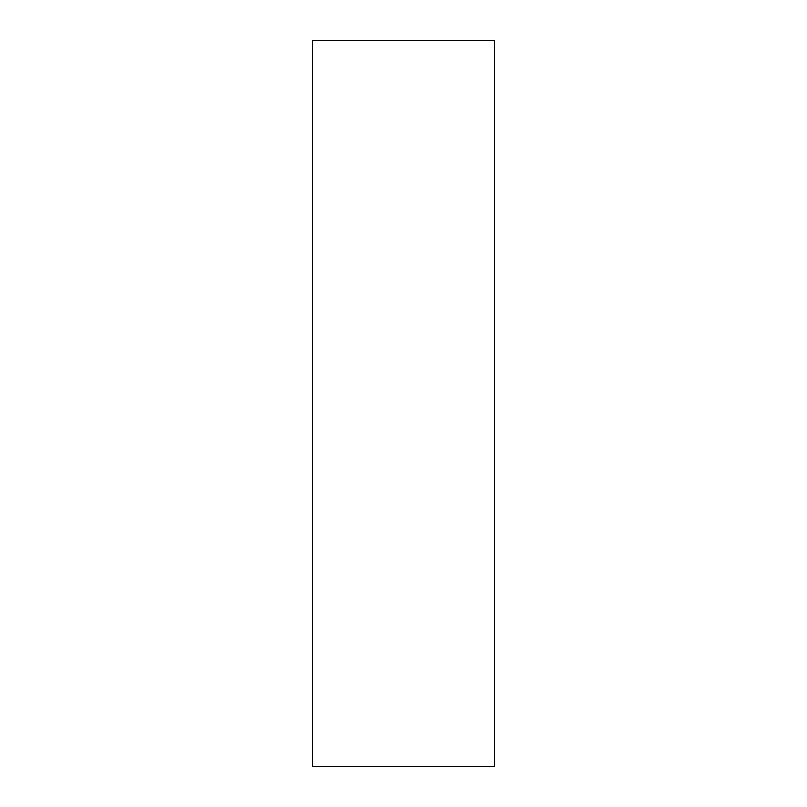 <?xml version="1.0" encoding="UTF-8"?>
<svg xmlns="http://www.w3.org/2000/svg" width="807" height="807" viewBox="0 0 807 807"><rect width="100%" height="100%" fill="white"/><g stroke="black" fill="none" stroke-linecap="round" stroke-linejoin="round"><path stroke-width="1.21" d="M494.288 766.65L494.288 40.35L312.713 40.35L312.713 766.65L494.288 766.65L312.713 766.65L312.713 40.35L494.288 40.35L494.288 766.65"/></g></svg>
